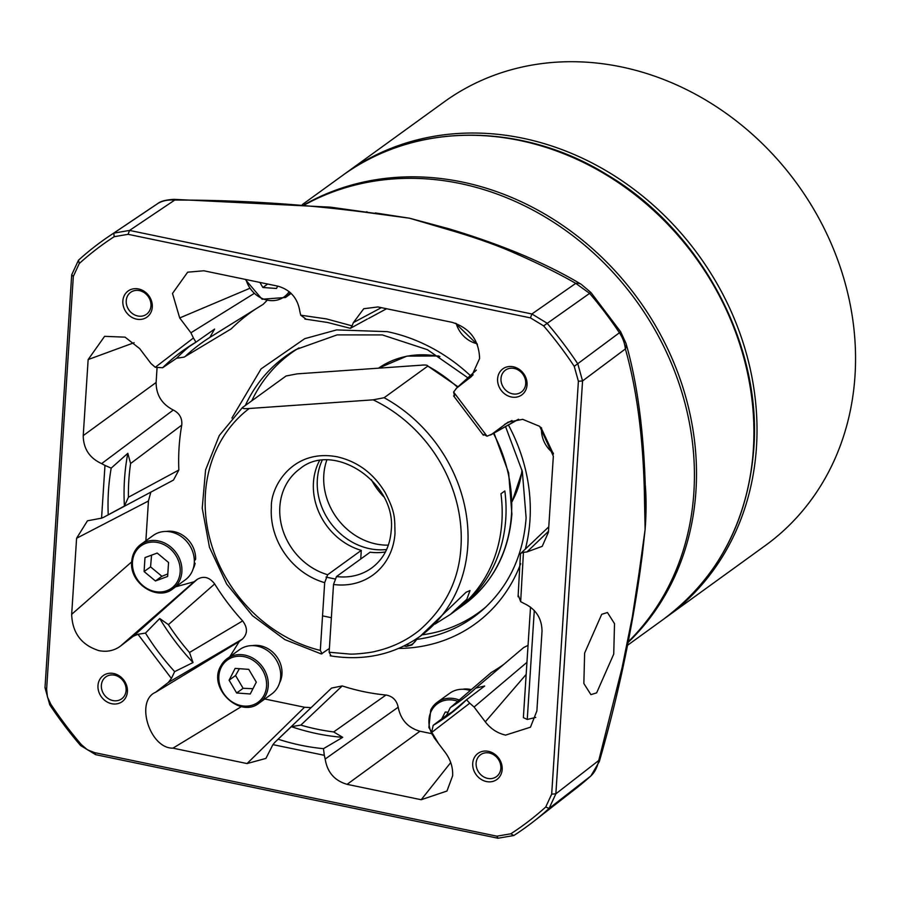 <?xml version="1.0" encoding="UTF-8"?>
<svg xmlns="http://www.w3.org/2000/svg" width="900" height="900" viewBox="0 0 900 900"><rect width="100%" height="100%" fill="white"/><g stroke="black" fill="none" stroke-linecap="round" stroke-linejoin="round"><path stroke-width="1.35" d="M628.301 642.262A273.836 237.87 -125.9 0 0 695.959 490.826A273.836 237.87 -125.9 0 0 570.116 230.648A273.836 237.87 -125.9 0 0 304.29 204.705M666.765 616.883L765.293 545.569A273.836 237.87 -125.9 0 0 855 375.716A273.836 237.87 -125.9 0 0 718.594 108.157A273.836 237.87 -125.9 0 0 444.173 101.903L345.645 173.216A273.836 237.87 54.1 0 1 620.055 179.471A273.836 237.87 54.1 0 1 756.472 447.03A273.836 237.87 54.1 0 1 666.765 616.883A273.836 237.87 54.1 0 1 665.212 617.996M344.104 174.352A273.836 237.87 54.1 0 1 345.645 173.216M494.021 433.069L508.646 472.905L511.897 514.012C508.804 552.645 492.829 582.84 463.973 604.586L458.28 608.704A144.979 125.933 54.1 0 0 505.777 518.783A144.979 125.933 54.1 0 0 504.844 490.95L500.963 493.762A144.979 125.933 -125.9 0 1 501.896 521.584A144.979 125.933 -125.9 0 1 454.41 611.505L450.371 614.43L466.864 599.231L469.991 590.558L466.076 592.256L420.266 636.221A144.979 125.933 -125.9 0 0 467.764 546.3A144.979 125.933 -125.9 0 0 384.12 397.721L427.826 366.086C427.669 365.085 425.385 364.793 420.986 365.209L297.056 373.871L286.076 375.986L242.37 407.621C242.528 408.623 244.811 408.915 249.21 408.499L373.14 399.836A139.815 121.455 54.1 0 1 460.98 546.817C459.124 579.96 445.196 607.849 419.209 630.472C406.519 640.575 391.984 647.516 375.626 651.285C372.161 652.489 355.252 654.469 349.729 654.064L329.141 652.241L330.896 655.582M385.436 551.925A61.211 53.167 -125.9 0 1 370.114 552.217L336.499 576.551L333.517 584.482A67.657 58.77 -125.9 0 0 395.021 533.115C394.515 518.76 395.933 513.337 385.121 492.48C373.579 473.434 357.637 461.543 337.298 456.829C292.252 448.267 270.36 487.103 271.361 507.431A67.657 58.77 -125.9 0 0 324.686 582.649L320.31 650.408A139.815 121.455 54.1 0 1 211.129 543.409A139.815 121.455 54.1 0 1 249.21 408.499M458.28 608.704A144.979 125.933 54.1 0 1 456.334 610.087M329.389 648.45L321.3 653.962L284.884 639.619L252.495 615.69L226.676 584.089L209.464 547.301L202.23 508.23L205.571 469.957L219.274 435.521L242.37 407.621M450.371 614.43L434.925 624.116M386.618 549.506A61.211 53.167 54.1 0 1 317.34 479.644A61.211 53.167 54.1 0 1 322.121 460.395M326.801 460.114A61.211 53.167 -125.9 0 0 323.809 474.964A61.211 53.167 -125.9 0 0 388.35 545.141M324.686 582.649L327.668 574.717L361.282 550.384A61.211 53.167 54.1 0 1 313.459 482.456A61.211 53.167 54.1 0 1 319.455 460.755M371.385 479.678A62.82 54.574 -125.9 0 0 383.692 496.688M329.141 652.241L333.517 584.482M384.12 397.721L373.14 399.836M457.526 387.214A144.979 125.933 -125.9 0 0 427.826 366.086L458.01 386.786M322.065 653.749L320.31 650.408M361.282 550.384L360.731 559.012M220.736 666.169A27.383 23.782 54.1 0 1 227.16 658.62L239.58 649.643A27.383 23.782 54.1 0 1 271.159 653.591A27.383 23.782 54.1 0 1 278.111 686.464A27.383 23.782 54.1 0 1 271.688 694.001L259.279 702.99A27.383 23.782 54.1 0 0 265.702 695.441A27.383 23.782 54.1 0 0 258.75 662.569A27.383 23.782 54.1 0 0 227.16 658.62L220.646 666.27C207.641 688.14 240.053 718.965 259.279 702.99M236.655 692.989L229.106 680.197L235.148 668.385L248.749 669.364L256.309 682.166L250.256 693.979L236.655 692.989L243.124 688.309L252.956 688.714M243.124 688.309L235.564 675.518L239.051 669.274M229.106 680.197L235.564 675.518M252.518 645.615A25.133 21.825 -125.9 0 1 276.39 656.201A25.133 21.825 -125.9 0 1 279.934 682.2L279.72 682.414M277.684 286.121L276.48 288.473L262.879 287.494L259.886 282.42M262.879 287.494L267.66 284.029M430.841 709.808A27.383 23.782 54.1 0 1 437.265 702.259L449.685 693.281A27.383 23.782 54.1 0 1 470.183 690.514M441.731 718.909L445.252 712.024L447.233 712.17M471.24 689.591A25.133 21.825 -125.9 0 0 462.623 689.254M131.816 561.442A27.383 23.782 54.1 0 1 140.782 544.455L153.191 535.477A27.383 23.782 54.1 0 1 180.641 536.096A27.383 23.782 54.1 0 1 194.276 562.86A27.383 23.782 54.1 0 1 185.31 579.836L172.89 588.825A27.383 23.782 54.1 0 0 181.868 571.837A27.383 23.782 54.1 0 0 168.221 545.085A27.383 23.782 54.1 0 0 140.782 544.455C135.326 548.572 132.3 554.288 131.704 561.611C129.172 583.11 157.264 601.673 172.89 588.825M155.419 580.972L144.09 571.556L144.99 557.584L157.219 553.061L168.547 562.477L167.648 576.439L155.419 580.972L161.888 576.293L167.805 573.941M161.888 576.293L150.559 566.876L151.56 555.154M144.09 571.556L150.559 566.876M166.14 531.461A25.133 21.825 -125.9 0 1 195.615 559.26L194.333 560.947M193.174 568.8A25.133 21.825 -125.9 0 0 195.131 563.288L194.265 563.096M194.119 564.469L195.131 563.288M305.685 318.848L300.701 315.191L326.498 318.915L352.091 325.868L353.396 322.582L363.757 308.723L377.966 306.945L452.07 322.335C469.744 327.926 478.924 339.986 479.61 358.515L471.409 376.571L456.109 388.507L476.359 370.103M628.425 641.61A273.847 237.87 -125.9 0 0 693.877 492.334A273.847 237.87 -125.9 0 0 460.215 183.532A273.847 237.87 -125.9 0 0 304.819 204.75M645.345 485.786L645.379 486.293C646.391 499.331 646.312 513.743 645.109 529.515L640.789 565.942M596.644 692.854L590.906 694.643L583.852 683.505L584.629 653.062L601.717 614.306L607.455 612.518L614.509 623.655L613.732 654.097L596.644 692.854M518.535 595.935L520.661 601.65L523.766 603.315C535.77 608.906 541.856 618.221 542.025 631.271L536.873 710.944L530.471 727.189L505.62 735.109C497.543 733.298 490.77 728.876 485.303 721.856L474.086 707.029L469.755 703.204L431.595 732.499L434.115 737.719L445.32 752.535C450.596 759.712 453.037 767.464 452.632 775.789L446.951 791.033L421.2 799.729L347.096 784.339C334.575 780.683 327.262 772.245 325.17 759.038L324.315 755.314L272.925 744.637L265.916 758.408L247.05 763.56L172.946 748.159C149.816 748.631 134.955 701.1 155.486 692.336L168.289 682.504L171.405 678.454L137.993 634.298L133.29 636.255L120.487 646.087C114.255 650.678 107.1 652.207 99 650.655C81.45 645.086 72.337 632.97 71.674 614.317L76.59 538.267L87.457 520.796L101.565 518.164L104.974 465.424L101.633 463.613C89.539 458.066 83.407 448.74 83.228 435.611L88.144 359.561L104.614 336.33L125.089 337.162L139.714 348.649L150.93 363.465L155.261 367.29L193.421 337.995L190.901 332.786L179.696 317.959L172.496 293.445L187.661 272.183L203.816 270.776L277.92 286.166C290.441 289.822 297.754 298.249 299.846 311.468L300.701 315.191M488.43 751.342A16.11 13.995 54.1 0 1 502.166 769.511A16.11 13.995 54.1 0 1 486.473 781.56A16.11 13.995 54.1 0 1 472.725 763.391A16.11 13.995 54.1 0 1 488.43 751.342M487.665 778.387A13.534 11.756 -125.9 0 0 496.418 776.666A13.534 11.756 -125.9 0 0 500.265 763.38A13.534 11.756 -125.9 0 0 489.308 753.008A13.534 11.756 -125.9 0 0 480.544 754.74A13.534 11.756 -125.9 0 0 476.696 768.026A13.534 11.756 -125.9 0 0 487.665 778.387M113.67 673.515A16.11 13.995 54.1 0 1 127.418 691.673A16.11 13.995 54.1 0 1 111.724 703.721A16.11 13.995 54.1 0 1 97.976 685.564A16.11 13.995 54.1 0 1 113.67 673.515M112.916 700.56A13.534 11.756 -125.9 0 0 121.669 698.827A13.534 11.756 -125.9 0 0 125.516 685.541A13.534 11.756 -125.9 0 0 114.559 675.18A13.534 11.756 -125.9 0 0 105.795 676.913A13.534 11.756 -125.9 0 0 101.948 690.199A13.534 11.756 -125.9 0 0 112.916 700.56M138.544 288.945A16.11 13.995 54.1 0 1 152.291 307.103A16.11 13.995 54.1 0 1 136.586 319.151A16.11 13.995 54.1 0 1 122.85 300.994A16.11 13.995 54.1 0 1 138.544 288.945M137.779 315.99A13.534 11.756 -125.9 0 0 146.531 314.257A13.534 11.756 -125.9 0 0 150.39 300.971A13.534 11.756 -125.9 0 0 139.421 290.61A13.534 11.756 -125.9 0 0 130.669 292.343A13.534 11.756 -125.9 0 0 126.81 305.629A13.534 11.756 -125.9 0 0 137.779 315.99M513.293 366.772A16.11 13.995 54.1 0 1 527.04 384.941A16.11 13.995 54.1 0 1 511.335 396.99A16.11 13.995 54.1 0 1 497.599 378.821A16.11 13.995 54.1 0 1 513.293 366.772M512.528 393.829A13.534 11.756 -125.9 0 0 521.28 392.096A13.534 11.756 -125.9 0 0 525.139 378.81A13.534 11.756 -125.9 0 0 514.17 368.449A13.534 11.756 -125.9 0 0 505.418 370.17A13.534 11.756 -125.9 0 0 501.57 383.456A13.534 11.756 -125.9 0 0 512.528 393.829M422.168 634.837A160.065 139.039 -125.9 0 0 486.259 606.623M375.322 212.94L409.567 218.216L449.809 229.039M174.015 199.339C165.938 199.822 160.481 201.251 157.669 203.636A12.881 6.379 57 0 0 157.669 203.636A12.881 6.379 57 0 0 157.624 203.659C162.023 200.824 167.726 199.631 174.746 200.07A12.881 2.239 90.6 0 0 174.015 199.339L330.502 207.157L409.567 218.216L448.616 228.701C501.907 244.71 546.097 263.227 581.186 284.276L581.186 284.276A12.881 10.001 -60.7 0 0 575.752 283.365C558.45 273.42 537.952 263.261 514.249 252.911C495.99 244.811 473.254 236.835 446.029 228.971A12.881 6.413 -74.5 0 1 448.616 228.701M626.006 343.406L620.651 331.774L619.414 332.764C622.744 337.748 624.735 343.136 625.376 348.941A12.881 9.821 165.8 0 0 626.006 343.406L626.006 343.406C637.335 382.793 643.781 431.19 645.356 488.621L645.109 529.515L642.409 554.029M366.986 211.748A12.881 2.7 98.4 0 0 365.985 212.344L409.567 218.216L446.029 228.971M645.356 488.621A12.881 6.199 179.8 0 1 644.344 491.051L645.109 529.515L639.034 573.199A12.881 2.486 7.2 0 0 639.945 572.445L642.465 553.635M530.438 317.88L543.634 325.879L589.613 293.377L575.752 283.365L531.9 313.988L530.438 317.88L128.093 234.315L129.555 230.422L531.9 313.988L546.952 323.111A361.665 314.156 54.1 0 1 577.822 363.904L582.559 380.936L555.863 793.822L549.067 808.459A361.665 314.156 54.1 0 1 533.52 821.531A361.665 314.156 54.1 0 1 513.81 835.526L497.993 838.238L95.659 754.673L80.606 745.549A361.665 314.156 54.1 0 1 49.736 704.756L45 687.724L71.696 274.838L78.491 260.201A361.665 314.156 54.1 0 1 109.609 235.856A361.665 314.156 54.1 0 1 113.749 233.134L129.555 230.422L174.746 200.07C238.894 199.98 302.636 204.075 365.985 212.344M639.034 573.199L632.273 617.175L622.102 667.597L598.77 760.466A12.881 2.43 15.4 0 1 599.332 761.501L599.332 761.501C617.265 699.266 630.81 636.244 639.945 572.445M128.093 234.315L114.221 236.689A358.504 311.4 -125.9 0 0 79.279 263.52L73.328 276.356L46.62 689.242L47.441 696.915L50.782 704.183A358.504 311.4 -125.9 0 0 81.383 744.626L87.435 749.779L94.579 752.625L496.912 836.179L510.795 833.805A358.504 311.4 -125.9 0 0 545.738 806.985L551.689 794.137L578.396 381.262L574.234 366.322A358.504 311.4 -125.9 0 0 543.634 325.879M470.34 375.57A167.197 145.237 -125.9 0 0 387.304 331.65L336.589 329.918L304.751 338.67L261.09 368.876L231.896 418.072M193.421 337.995L195.953 342.18L214.594 329.074L209.857 337.41L263.126 304.369L266.648 300.825M231.165 328.894L184.151 357.109L231.165 328.894A216.731 188.257 54.1 0 1 256.714 308.329M178.852 470.025L128.419 497.239L124.414 506.048L103.703 517.264L173.475 480.071L178.852 470.025A216.731 188.257 54.1 0 1 181.755 425.115C182.385 418.331 179.572 413.291 173.306 410.017C161.921 404.213 156.184 395.044 156.105 382.5L157.039 368.021M145.868 540.776L148.444 500.996L150.84 492.109M229.815 656.707L239.276 641.498L242.438 639.067C247.68 633.803 247.759 627.761 242.651 620.921A216.731 188.257 54.1 0 1 214.672 583.942C209.486 577.181 203.681 575.64 197.257 579.341L194.085 581.771L175.657 586.822M311.141 707.648L304.504 707.242L264.791 698.996M342.214 685.924L331.549 688.084L274.849 742.32L291.341 726.66L300.836 725.107L342.214 685.924A216.731 188.257 54.1 0 0 385.976 695.014L333.686 731.936A220.781 191.779 54.1 0 1 300.836 725.107M430.976 733.511L419.974 731.227C407.981 727.819 400.725 719.82 398.183 707.22C396.72 700.279 392.659 696.217 385.976 695.014M491.197 672.548L450.214 707.738L491.197 672.548A216.731 188.257 54.1 0 0 504.304 663.975M528.041 645.401L523.688 647.528L475.762 688.117L484.673 686.014L466.515 699.75L446.805 716.434A225.518 195.885 54.1 0 1 433.192 725.332L446.636 715.219L450.214 707.738M551.689 794.137L555.863 793.822L598.77 760.466C597.352 767.25 594.686 772.459 590.738 776.07A359.775 312.514 54.1 0 1 575.764 788.625L533.52 821.531M476.314 370.181L456.728 387.99L453.611 392.04L487.024 436.196L491.726 434.25L508.072 422.156L522.72 419.344L539.685 426.341L553.342 456.176L548.426 532.226L542.216 546.334L526.939 551.947L523.451 552.341L520.661 601.65M535.466 539.505L520.493 553.624L518.074 596.745M520.942 553.23L523.451 552.341M526.939 551.947L548.483 531.304M487.024 436.196L483.671 434.43M454.5 395.876L453.611 392.04M381.353 307.642L353.396 322.582M352.091 325.868L350.392 328.331L367.391 319.005M304.875 319.05L327.521 322.459L350.392 328.331M184.151 357.109L176.546 358.279L162.63 367.751A225.518 195.885 54.1 0 1 182.351 351.067L195.953 342.18M222.39 329.625L263.317 304.245M185.782 355.894A220.781 191.779 54.1 0 1 209.857 337.41M162.63 367.751L155.261 367.29M173.306 410.017L101.633 463.613M104.974 465.424L111.195 468.124L127.823 453.308L130.601 463.522L181.755 425.115M128.419 497.239A220.781 191.779 54.1 0 1 130.601 463.522M103.703 517.264L101.565 518.164M137.993 634.298L145.474 633.071L159.716 618.525L168.401 624.634L214.672 583.942M242.651 620.921L189.484 652.489A220.781 191.779 54.1 0 1 168.401 624.634M189.484 652.489L193.028 662.546L174.656 671.625L171.405 678.454M272.925 744.637L274.849 742.32M333.686 731.936L342.731 737.336L323.471 748.665L324.315 755.314M325.17 759.038L398.183 707.22M431.595 732.499L433.192 725.332M475.762 688.117L475.436 688.399A220.781 191.779 54.1 0 1 469.327 693.776A220.781 191.779 54.1 0 1 451.361 706.883M466.515 699.75L469.755 703.204M530.528 607.061L523.373 717.637L527.243 719.46L535.736 717.413M298.991 347.895A160.065 139.039 -125.9 0 0 251.741 400.838M190.519 345.51A225.518 195.885 -125.9 0 0 176.546 358.279M127.823 453.308A225.518 195.885 -125.9 0 0 124.414 506.048M159.716 618.525A225.518 195.885 -125.9 0 0 193.028 662.546M291.341 726.66A225.518 195.885 -125.9 0 0 342.731 737.336M446.636 715.219A225.518 195.885 -125.9 0 0 454.635 710.415M663.66 619.133A273.836 237.87 -125.9 0 0 753.367 449.28A273.836 237.87 -125.9 0 0 616.961 181.721A273.836 237.87 -125.9 0 0 342.54 175.466C414.596 121.939 521.899 121.826 607.185 174.814C700.661 230.04 761.906 344.34 753.795 448.627C747.956 521.438 717.908 578.273 663.66 619.133L627.716 645.154M404.055 645.964L406.406 646.447A32.22 11.554 -78.3 0 1 404.674 645.66M417.544 638.134A30.611 10.98 -78.3 0 1 412.571 643.916A30.611 10.98 -78.3 0 1 406.777 644.58M327.668 574.717A61.211 53.167 54.1 0 1 279.844 506.79A61.211 53.167 54.1 0 1 299.891 468.821C333.304 440.595 396.956 482.625 391.185 530.831C389.858 546.885 383.355 559.271 371.678 567.99A61.211 53.167 54.1 0 1 336.499 576.551M463.973 604.586A144.979 125.933 -125.9 0 0 511.459 514.665A144.979 125.933 -125.9 0 0 493.447 433.395M439.909 356.625A96.649 83.948 -125.9 0 0 378.517 368.179L406.946 356.108L438.817 355.973M512.145 501.3A96.649 83.948 -125.9 0 0 521.989 470.036M553.399 453.206A26.1 22.669 54.1 0 1 541.609 427.973M221.276 667.226A26.1 22.669 54.1 0 1 253.305 660.465A26.1 22.669 54.1 0 1 264.127 695.126A26.1 22.669 54.1 0 1 232.11 701.887A26.1 22.669 54.1 0 1 221.276 667.226M477.09 343.71A26.1 22.669 54.1 0 1 456.21 323.494M290.329 292.579A27.383 23.782 54.1 0 1 285.502 297.484L291.184 293.377M289.192 291.611A26.1 22.669 54.1 0 1 265.714 299.756A26.1 22.669 54.1 0 1 246.015 279.54M438.57 743.602L428.873 727.47L430.751 709.909L437.265 702.259A27.383 23.782 54.1 0 1 459.18 700.009M432.506 735.064A26.1 22.669 54.1 0 1 431.381 710.865A26.1 22.669 54.1 0 1 457.706 701.28M132.469 562.061A26.1 22.669 54.1 0 1 157.905 542.543A26.1 22.669 54.1 0 1 180.169 571.972A26.1 22.669 54.1 0 1 154.732 591.491A26.1 22.669 54.1 0 1 132.469 562.061M398.644 648.439A167.197 145.237 -125.9 0 0 520.695 563.67M525.352 549.034A167.197 145.237 -125.9 0 0 529.965 520.189A167.197 145.237 -125.9 0 0 508.41 424.991M505.541 426.6L522.349 471.589L526.118 517.905C523.26 555.21 509.175 585.518 483.863 608.839A160.763 139.646 54.1 0 1 417.015 639.337M469.53 378.157L473.108 374.805M71.674 614.317L131.681 561.881M421.2 799.729L450.731 762.559M485.303 721.856L526.174 674.415M578.396 381.262L582.559 380.936L625.376 348.941C636.592 388.316 642.915 435.679 644.344 491.051M157.669 203.636L154.058 206.01A359.775 312.514 54.1 0 1 157.624 203.659L113.749 233.134L114.221 236.689M591.131 775.721A12.881 6.356 -132 0 1 590.918 775.924L590.918 775.924A12.881 6.356 -132 0 1 590.738 776.07L549.067 808.459L545.738 806.985M574.234 366.322L619.414 332.764A359.775 312.514 54.1 0 0 589.613 293.377A12.881 0.596 -40.5 0 1 590.996 292.579L581.186 284.276M71.696 274.838L73.328 276.356M46.62 689.242L45 687.724M496.912 836.179L497.993 838.238M95.659 754.673L94.579 752.625M78.491 260.201L79.279 263.52M49.736 704.756L50.782 704.183M80.606 745.549L81.383 744.626M513.81 835.526L510.795 833.805M245.317 405.495A160.763 139.646 54.1 0 1 296.145 349.481L337.129 334.89L382.343 334.924L427.399 349.684L467.876 377.809M511.965 420.514L504.529 424.418M518.366 419.287L491.726 434.25M249.424 288.473L179.696 317.959M253.822 293.681L190.901 332.786M134.1 342.709L88.144 359.561M83.228 435.611L156.105 382.5M148.444 500.996L76.59 538.267M194.085 581.771L120.487 646.087M197.257 579.341L133.29 636.255M168.289 682.504L242.438 639.067M155.486 692.336L239.276 641.498M241.493 706.567L172.946 748.159M247.05 763.56L304.504 707.242M419.974 731.227L347.096 784.339M474.086 707.029L526.95 662.344M182.351 351.067A225.518 195.885 54.1 0 1 195.739 342.304M108.214 514.283A225.518 195.885 54.1 0 1 111.195 468.124M174.656 671.625A225.518 195.885 54.1 0 1 145.474 633.071M323.471 748.665A225.518 195.885 54.1 0 1 278.494 739.316M466.245 700.02A225.518 195.885 54.1 0 1 446.805 716.434M527.243 719.46L534.296 610.459M302.366 204.547L342.54 175.466M322.537 615.87L331.369 617.704M406.406 646.447L412.054 644.906L417.915 637.875M326.014 577.102L334.845 578.936M420.266 636.221C393.93 654.705 363.904 661.241 330.176 655.808M522.281 471.274L512.145 501.57M540.855 427.309L553.41 454.05M455.423 323.224L477.45 344.621M245.25 279.382L262.046 299.228L285.502 297.484M599.332 761.501L590.918 775.924L575.764 788.625M620.651 331.774L590.996 292.579M154.058 206.01L109.609 235.856M536.062 538.886L548.775 526.837M518.591 419.276L490.567 435.015M386.572 308.734L368.606 318.454M453.6 395.887L483.39 435.251"/></g></svg>
